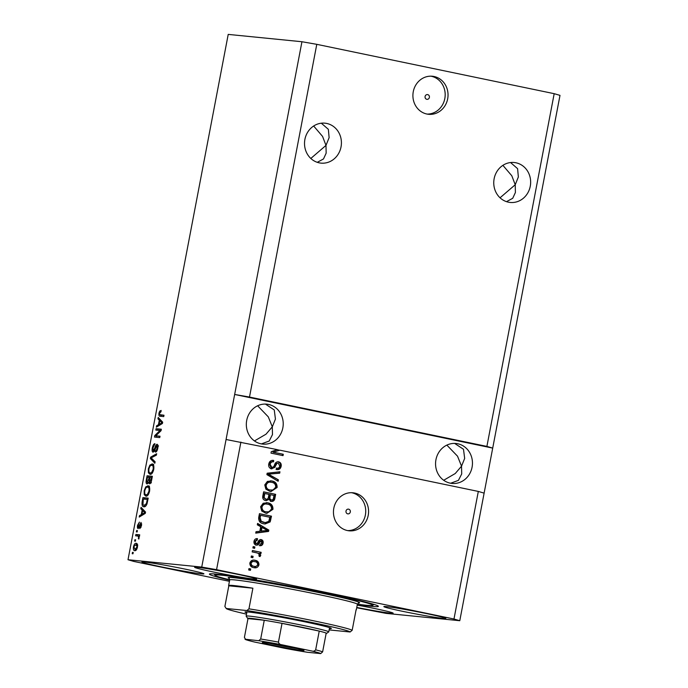 <?xml version="1.0" encoding="UTF-8"?>
<svg xmlns="http://www.w3.org/2000/svg" width="688" height="688" viewBox="0 0 688 688"><rect width="100%" height="100%" fill="white"/><g stroke="black" fill="none" stroke-linecap="round" stroke-linejoin="round"><path stroke-width="1.03" d="M429.389 97.404A2.391 2.193 95.7 0 0 427.472 94.583A2.391 2.193 95.7 0 0 425.089 96.509A2.391 2.193 95.7 0 0 426.999 99.339A2.391 2.193 95.7 0 0 429.389 97.404M447.673 98.848A19.118 17.553 95.7 0 0 432.365 76.248A19.118 17.553 95.7 0 0 413.273 91.693A19.118 17.553 95.7 0 0 428.581 114.294A19.118 17.553 95.7 0 0 447.673 98.848M427.153 114.088A19.118 17.553 95.7 0 0 444.818 98.565A19.118 17.553 95.7 0 0 430.929 76.17M350.312 511.949A2.391 2.193 95.7 0 0 348.395 509.129A2.391 2.193 95.7 0 0 346.012 511.055A2.391 2.193 95.7 0 0 347.922 513.884A2.391 2.193 95.7 0 0 350.312 511.949M368.218 515.364A19.118 17.553 95.7 0 0 352.91 492.771A19.118 17.553 95.7 0 0 333.818 508.208A19.118 17.553 95.7 0 0 349.126 530.809A19.118 17.553 95.7 0 0 368.218 515.364M347.698 530.603A19.118 17.553 95.7 0 0 365.362 515.08A19.118 17.553 95.7 0 0 351.473 492.685M530.267 186.233A20.072 18.43 95.7 0 0 514.194 162.514A20.072 18.43 95.7 0 0 494.139 178.725A20.072 18.43 95.7 0 0 510.221 202.453A20.072 18.43 95.7 0 0 530.267 186.233M502.894 165.344L511.803 175.767L515.226 184.737L518.356 176.988L517.591 168.663L510.565 162.54M341.033 146.905A20.072 18.43 95.7 0 0 324.96 123.178A20.072 18.43 95.7 0 0 304.904 139.389A20.072 18.43 95.7 0 0 320.978 163.116A20.072 18.43 95.7 0 0 341.033 146.905M313.659 126.007L322.569 136.43L325.983 145.4L329.122 137.652L328.357 129.327L321.322 123.204M472.071 467.221A20.072 18.43 95.7 0 0 455.998 443.493A20.072 18.43 95.7 0 0 435.943 459.713A20.072 18.43 95.7 0 0 452.016 483.432A20.072 18.43 95.7 0 0 472.071 467.221M446.856 445.11L457.529 456.196L461.536 466.172L464.667 458.414L463.497 449.281L454.673 443.416M282.837 427.884A20.072 18.43 95.7 0 0 266.755 404.157A20.072 18.43 95.7 0 0 246.708 420.377A20.072 18.43 95.7 0 0 262.782 444.095A20.072 18.43 95.7 0 0 282.837 427.884M257.622 405.774L268.294 416.859L272.302 426.835L275.432 419.078L274.263 409.945L265.43 404.08M443.227 618.409A31.536 1.213 -169.2 0 0 445.824 618.426A31.536 1.213 -169.2 0 0 421.297 612.535A31.536 1.213 -169.2 0 0 386.458 606.61A31.536 1.213 -169.2 0 0 383.861 606.601A31.536 1.213 -169.2 0 0 408.388 612.492A31.536 1.213 -169.2 0 0 443.227 618.409M253.992 579.081A31.536 1.213 -169.2 0 0 256.581 579.09A31.536 1.213 -169.2 0 0 232.054 573.199A31.536 1.213 -169.2 0 0 197.215 567.273A31.536 1.213 -169.2 0 0 194.627 567.265A31.536 1.213 -169.2 0 0 219.154 573.156A31.536 1.213 -169.2 0 0 253.992 579.081M201.326 573.835A31.536 1.213 -169.2 0 0 203.923 573.844A31.536 1.213 -169.2 0 0 179.396 567.961A31.536 1.213 -169.2 0 0 144.557 562.036A31.536 1.213 -169.2 0 0 141.96 562.027A31.536 1.213 -169.2 0 0 166.496 567.91A31.536 1.213 -169.2 0 0 201.326 573.835M356.771 607.452A31.536 1.213 -169.2 0 0 390.569 613.171A31.536 1.213 -169.2 0 0 393.158 613.18A31.536 1.213 -169.2 0 0 357.218 605.113M357.33 604.528A86.017 3.302 -169.2 0 0 371.305 606.317A86.017 3.302 -169.2 0 0 378.383 606.343A86.017 3.302 -169.2 0 0 311.492 590.287A86.017 3.302 -169.2 0 0 216.479 574.136A86.017 3.302 -169.2 0 0 209.401 574.11A86.017 3.302 -169.2 0 0 229.646 580.173M261.414 443.906L269.197 441.025L272.474 434.601L272.302 426.835L266.015 434.188L254.448 440.939M450.649 483.243L458.432 480.362L461.708 473.937L461.536 466.172L455.25 473.525L443.683 480.276M317.271 162.325L323.489 158.954L326.155 153.175L325.983 145.4L310.821 158.455M506.506 201.661L512.723 198.29L515.398 192.511L515.226 184.737L500.056 197.791M279.93 450.193L272.947 452.197L279.93 450.193L478.315 491.43L484.12 493.133L559.998 95.374L554.184 93.68L486.898 446.409L249.495 397.053L234.66 394.465L201.73 567.075L128.002 559.74L133.816 561.434L229.431 581.308M554.184 93.68L316.781 44.333L249.495 397.053M316.781 44.333L301.946 41.736L234.66 394.465L492.711 448.103L486.898 446.409M226.068 439.494L277.316 449.651L271.27 451.663L270.995 453.125L283.035 455.628L283.293 454.269L273.695 452.274M240.903 442.083L216.565 569.664L201.73 567.075M478.315 491.43L453.977 619.019L216.565 569.664M272.809 460.332L272.809 461.743C271.012 461.553 269.868 462.405 269.395 464.305L270.952 467.384L271.7 467.462C273.179 467.341 274.151 466.412 274.607 464.658C275.329 462.585 276.662 461.631 278.588 461.803C280.67 462.439 281.53 463.936 281.16 466.301C280.575 468.769 279.122 469.87 276.791 469.586L276.903 468.184C278.425 468.373 279.38 467.668 279.749 466.051L278.296 463.162L276.997 463.334L274.744 467.401L271.476 468.829C269.249 468.115 268.346 466.498 268.759 463.97C269.447 461.235 271.081 460.057 273.661 460.418L273.557 461.82C271.76 461.631 270.625 462.482 270.143 464.374L271.941 467.496L271.382 467.427M276.903 468.184L276.215 468.115M278.296 463.162L276.997 463.334M271.915 468.898L271.476 468.829M278.141 481.265L266.892 474.625L267.159 473.215L279.947 471.796L279.681 473.198L268.449 474.144L278.416 479.854L278.141 481.265M264.768 484.902L267.391 481.428L271.777 480.955C275.389 481.54 277.169 483.716 277.118 487.482L270.995 491.55L269.937 491.387L265.869 489.151L264.768 484.902M260.606 506.738L263.229 503.255L267.615 502.782C271.227 503.375 273.007 505.551 272.955 509.309L266.832 513.386L265.774 513.222L261.707 510.986L260.606 506.738M260.692 526.716L257.312 524.824L257.587 523.396L268.827 530.095L268.578 531.428L255.73 533.123L256.005 531.704L259.815 531.299L260.692 526.716M250.423 570.318L248.703 569.965L248.961 568.598L250.681 568.959L250.423 570.318M253.795 567.652C251.146 567.29 249.839 565.742 249.864 563.025C250.819 560.531 252.565 559.628 255.102 560.299C257.699 560.686 258.972 562.216 258.937 564.908C258 567.376 256.289 568.288 253.795 567.652L254.586 567.781M254.259 560.17L254.345 560.221C256.942 560.608 258.224 562.148 258.181 564.831L258.937 564.908M252.831 557.701L251.111 557.34L251.369 555.981L253.089 556.334L252.831 557.701M256.693 552.825L252.152 551.888L252.41 550.52L261.173 552.344L260.907 553.702L259.514 553.41L260.761 555.345L260.047 556.54L258.894 555.766L259.221 554.872L258.439 553.444L256.693 552.825M254.62 548.319L252.9 547.958L253.158 546.599L254.878 546.951L254.62 548.319M256.22 545.102C254.431 544.578 253.691 543.305 254.01 541.293C254.465 539.383 255.618 538.498 257.45 538.618L257.346 540.02L255.248 541.645L256.263 543.692L257.123 543.546L257.845 542.359C258.421 540.51 259.531 539.581 261.173 539.573C262.782 540.097 263.418 541.275 263.091 543.116C262.713 544.939 261.681 545.799 259.995 545.713L260.098 544.311L261.836 542.909L261.087 540.974L259.488 542.677C258.92 544.475 257.837 545.283 256.22 545.102L256.624 545.163M256.684 538.644L256.59 539.942L254.491 541.568L255.515 543.623L257.123 543.546M261.087 540.974L259.522 541.181L258.731 542.608C258.172 544.397 257.08 545.206 255.472 545.025M263.839 523.809C260.227 523.31 258.516 521.22 258.705 517.548L259.445 513.678L271.485 516.181L270.152 521.925L265.026 523.998L263.839 523.809M265.611 500.597C263.298 500.004 262.369 498.43 262.833 495.885L263.607 491.843L275.647 494.345L274.873 498.422C274.435 500.623 273.196 501.612 271.158 501.397L268.913 499.402L266.144 500.675M356.711 607.762L386.054 613.378L459.782 620.714L453.977 619.019M160.003 430.482L155.806 430.069L156.064 428.701L161.336 429.226L161.061 430.679L155.806 435.805L160.003 436.218L159.736 437.585L154.473 437.061L154.748 435.599L160.003 430.482L161.035 430.697M153.071 452.214C152.125 451.87 151.876 450.442 152.332 447.922C152.925 445.17 153.802 443.769 154.946 443.708L152.925 448.103L153.321 450.846L154.938 447.664C155.488 445.54 156.193 444.414 157.062 444.267C157.956 444.56 158.188 445.876 157.776 448.223C157.251 450.717 156.477 452.007 155.436 452.102L157.156 448.206L156.787 445.635L154.723 450.313L153.003 452.205M154.989 451.199L154.387 451.07M158.558 445.996L156.787 445.635M154.852 463.222L150.371 458.561L150.638 457.15L156.658 453.745L156.391 455.155L151.136 457.847L155.118 461.803L154.852 463.222M152.409 464.013L151.962 463.927C153.562 463.918 154.146 465.75 153.742 469.405C152.788 472.94 151.549 474.582 150.044 474.333L148.402 472.811L148.333 468.863L149.898 465.071L152.22 463.961M148.247 485.848L147.8 485.754C149.391 485.754 149.984 487.586 149.571 491.241C148.625 494.775 147.387 496.418 145.873 496.168L144.239 494.638L144.17 490.699L145.736 486.906L148.058 485.797M135.381 541.181L134.624 541.103L134.882 539.736L135.639 539.813L135.381 541.181M134.788 550.675C133.618 550.744 133.171 549.454 133.463 546.814C134.16 544.242 135.054 543.09 136.147 543.339C137.299 543.305 137.729 544.595 137.437 547.209C136.749 549.746 135.871 550.899 134.788 550.675L134.573 550.641M160.166 416.249C159.117 416.412 158.722 415.363 158.971 413.11L159.736 411.089L161.155 410.435L160.966 411.811L159.573 413.23L159.711 414.632L164.002 415.242L163.744 416.601L159.926 416.206M159.711 414.632L163.968 415.423M301.946 41.736L228.218 34.4L128.002 559.74M142.149 510.057L140.799 508.75L141.066 507.331L145.538 512.053L145.28 513.377L139.217 517.058L139.483 515.639L141.272 514.641L142.149 510.057L143.869 510.41L142.519 509.111L140.799 508.75M138.202 528.599C137.437 528.367 137.23 527.249 137.583 525.245L139.432 522.115L138.107 525.4L138.365 527.223L141.04 522.45L141.556 525.589L139.87 528.59L141.006 525.58L140.859 523.826L138.116 528.582M137.136 531.97L136.379 531.893L136.645 530.525L137.394 530.603L137.136 531.97M137.617 536.012L135.631 535.814L135.897 534.456L139.724 534.834L139.466 536.201L138.856 536.133L138.778 539.082L138.357 536.33L137.617 536.012L139.062 536.485M132.973 553.797L132.216 553.728L132.474 552.361L133.231 552.438L132.973 553.797M143.895 506.746C142.287 506.824 141.719 505.069 142.184 501.483L142.923 497.613L148.187 498.138L146.991 503.917C146.002 506.127 144.97 507.073 143.895 506.746L143.637 506.703M147.103 483.948C146.105 483.733 145.839 482.357 146.32 479.82L147.086 475.778L152.358 476.302L151.575 480.37C151.154 482.58 150.483 483.733 149.563 483.845L148.737 482.271L147 483.931M159.298 420.17L157.948 418.863L158.214 417.444L162.678 422.165L162.428 423.49L156.357 427.171L156.632 425.752L158.421 424.754L159.298 420.17L161.018 420.523L159.668 419.224L157.948 418.863M484.12 493.133L459.782 620.714M161.026 411.364L159.736 411.089M161.431 414.993L162.11 415.234L161.431 414.993M161.121 416.343L160.553 414.924M159.573 413.23L158.971 413.11M141.023 515.957L139.483 515.639M142.7 514.942L141.272 514.641M145.521 512.121L144.403 510.917L142.683 510.565L141.977 514.254L144.858 512.663L142.683 510.565M145.495 512.268L143.981 511.949M145.4 512.775L144.858 512.663M143.362 514.547L141.977 514.254M138.116 525.357L137.583 525.245M139.372 527.429L138.365 527.223M139.501 527.094L138.77 526.948M141.014 527.421L140.06 527.223M141.539 525.692L141.006 525.58M141.737 524.007L140.859 523.826M139.174 527.885L139.131 527.386M137.376 530.68L136.645 530.525M137.394 535.995L137.617 534.808L135.897 534.456M137.617 534.808L139.69 535.015M138.976 538.652L138.322 538.515M139.234 537.741L138.572 537.603M133.214 552.516L132.474 552.361M137.428 547.227L135.889 544.707L133.463 546.814M136.095 544.741L137.084 543.812M135.545 550.563L135.08 549.334M136.456 549.609L135.011 549.308L136.895 547.115M137.772 545.085L135.889 544.707M134.005 546.9L134.857 549.291L136.577 549.643M135.622 539.891L134.882 539.736M142.786 501.612L142.184 501.483M144.42 499.153L144.643 497.966L142.923 497.613M144.643 497.966L148.152 498.318M144.6 506.703L143.775 505.302M145.478 505.654L146.019 505.749M147.309 499.436L143.276 499.032L142.975 504.734L144.162 505.379L146.415 503.59L147.309 499.436L147.92 499.565M147.473 501.87L146.871 501.741M147.051 503.719L146.415 503.59M146.983 487.164L145.736 486.906M147.456 487.259L149.52 486.115M146.613 496.1L145.959 494.999L144.239 494.638M144.772 490.819L144.17 490.699M149.588 487.543L147.524 487.121C146.415 486.915 145.495 488.127 144.79 490.742C144.489 493.485 144.944 494.835 146.148 494.801L147.456 494.354L148.952 491.189C149.262 488.385 148.78 487.027 147.524 487.121M149.563 491.318L148.952 491.189M148.367 494.543L147.456 494.354M148.582 477.317L148.806 476.139L147.086 475.778M148.806 476.139L152.315 476.483M150.543 483.243L150.466 482.623L148.737 482.271M147.989 483.569L147.791 482.675M151.48 477.601L149.907 477.446L149.236 481.204L149.743 482.469L151.48 477.601L152.082 477.73M150.87 482.709L151.394 482.821M149.287 477.386L147.447 477.205L146.742 481.239L147.361 482.58L149.287 477.386L149.889 477.515M148.505 482.821L149.021 482.933M151.145 465.329L149.898 465.071M151.618 465.432L153.682 464.28M150.784 474.264L150.122 473.163L148.402 472.811M148.943 468.992L148.333 468.863M153.751 465.707L151.695 465.286C150.577 465.088 149.666 466.292 148.952 468.915C148.66 471.65 149.107 473 150.319 472.974L151.618 472.518L153.123 469.362C153.424 466.559 152.951 465.2 151.695 465.286M153.725 469.483L153.123 469.362M152.53 472.708L151.618 472.518M155.075 462.026L152.091 458.922L150.371 458.561M151.996 457.434L150.638 457.15M152.934 448.051L152.332 447.922M157.483 445.772L157.853 445.179M156.864 450.984L155.626 450.735M157.758 448.335L157.156 448.206M157.965 445.876L156.864 445.652M154 451.706L153.845 450.958M157.561 430.241L157.784 429.063L156.064 428.701M157.784 429.063L161.302 429.407M159.969 436.398L155.806 435.805M156.228 437.233L156.468 435.96L154.748 435.599M158.171 426.07L156.632 425.752M159.848 425.055L158.421 424.754M162.669 422.234L161.551 421.03L159.831 420.678L159.126 424.367L162.007 422.776L159.831 420.678M162.643 422.38L161.121 422.062M162.54 422.888L162.007 422.776M160.51 424.659L159.126 424.367M248.953 568.675L250.681 568.959M249.933 568.881L249.684 570.171M253.863 560.135L254.345 560.221M258.181 564.831L254.233 567.729M254.096 561.589C252.35 561.055 251.111 561.606 250.355 563.24C250.492 565.011 251.447 565.992 253.21 566.198L253.967 566.267C255.704 566.8 256.942 566.241 257.69 564.616C257.561 562.844 256.615 561.864 254.844 561.666L253.356 561.477M253.21 566.198L253.967 566.267C252.195 566.069 251.249 565.089 251.111 563.317L250.355 563.24M254.844 561.666C253.107 561.133 251.86 561.683 251.111 563.317M251.361 556.059L253.089 556.334M252.341 556.257L252.092 557.547M252.401 550.598L261.173 552.344M260.417 552.266L260.176 553.548M260.761 555.345L260.004 555.276L258.757 553.341L259.514 553.41M260.004 555.276L259.29 556.463M253.15 546.676L254.878 546.951M254.13 546.883L253.881 548.164M256.59 539.942L257.346 540.02M254.491 541.568L255.248 541.645M255.515 543.623L256.366 543.477L255.515 543.623M260.417 539.495C262.025 540.02 262.67 541.198 262.343 543.047L263.091 543.116M262.343 543.047C261.965 544.862 260.933 545.722 259.247 545.636M260.339 540.897L260.898 540.957M257.518 523.731L268.827 530.095M268.079 530.027L267.821 531.351L268.578 531.428M267.821 531.351L255.764 532.942M262.016 527.455L261.259 527.378L260.563 531.067L267.451 530.5L262.016 527.455L261.311 531.145M259.428 513.755L271.485 516.181M270.728 516.103L269.404 521.848L270.152 521.925M269.404 521.848L264.656 523.955M260.589 515.338L259.832 515.26L259.385 517.6L260.52 521.246L263.358 522.373L265.198 522.622L268.784 521.366L269.816 517.256L260.589 515.338L260.141 517.677L261.268 521.315L265.198 522.622M263.358 522.373L264.115 522.45M260.52 521.246L261.268 521.315M259.385 517.6L260.141 517.677M266.351 502.618L267.615 502.782M266.858 502.713C270.47 503.298 272.25 505.474 272.207 509.24L272.955 509.309M272.207 509.24L266.437 513.334M266.583 504.072C264.003 503.444 262.231 504.407 261.259 506.944C261.242 509.765 262.601 511.382 265.319 511.786L268.905 511.863L271.545 509.034C271.554 506.144 270.152 504.51 267.331 504.149L265.757 503.943M265.319 511.786L266.075 511.863C263.349 511.451 261.999 509.842 262.008 507.022L261.259 506.944M267.331 504.149C264.76 503.521 262.988 504.476 262.008 507.022M263.59 491.92L275.647 494.345M274.899 494.276L274.116 498.344C273.686 500.546 272.448 501.543 270.401 501.32M265.74 500.623L268.913 499.402M265.112 499.153L265.86 499.23C267.4 499.393 268.277 498.619 268.492 496.899L268.974 494.38L264.751 493.502L264.132 497.562L265.86 499.23L263.384 497.484L264.132 497.562M264.751 493.502L264.003 493.425L263.384 497.484M270.47 499.918L271.218 499.987C272.654 500.099 273.437 499.325 273.557 497.656L273.979 495.42L270.384 494.672L269.782 498.447L271.218 499.987L270.47 499.918L269.034 498.37L269.782 498.447M270.384 494.672L269.627 494.595L269.034 498.37M263.487 496.134L264.235 496.211M270.513 480.792L271.777 480.955M271.029 480.878C274.641 481.462 276.421 483.638 276.37 487.405L277.118 487.482M276.37 487.405L270.599 491.507M270.745 482.236C268.174 481.617 266.394 482.572 265.422 485.109C265.413 487.93 266.763 489.546 269.481 489.959L273.067 490.028L275.707 487.199C275.725 484.309 274.314 482.684 271.502 482.314L269.928 482.116M269.481 489.959L270.238 490.028C267.512 489.624 266.161 488.007 266.179 485.186L265.422 485.109M271.502 482.314C268.922 481.686 267.15 482.649 266.179 485.186M279.165 471.882L278.932 473.12L279.681 473.198M278.932 473.12L268.449 474.144M267.692 474.066L278.416 479.854M277.66 479.777L277.453 480.86M272.809 461.743L273.557 461.82M269.395 464.305L270.143 464.374M277.84 461.725C279.921 462.362 280.773 463.858 280.412 466.223L281.16 466.301M280.412 466.223C279.818 468.7 278.365 469.792 276.043 469.508M276.241 463.256L273.987 467.333L274.744 467.401M273.987 467.333L270.728 468.76M272.947 452.197L283.293 454.269M282.544 454.192L282.295 455.473M279.173 450.124L277.169 449.703M246.768 612.845A43.963 1.686 10.8 0 1 245.023 611.95A43.963 1.686 10.8 0 1 248.6 612.019A43.963 1.686 10.8 0 1 296.347 620.112A43.963 1.686 10.8 0 1 331.332 628.411A43.963 1.686 10.8 0 1 329.38 628.608M357.399 604.176A80.281 3.079 -169.2 0 0 366.145 605.242A80.281 3.079 -169.2 0 0 372.672 605.371A80.281 3.079 -169.2 0 0 311.793 590.579A80.281 3.079 -169.2 0 0 221.639 575.202A80.281 3.079 -169.2 0 0 215.069 575.306A80.281 3.079 -169.2 0 0 229.715 579.821M233.972 585.574A64.99 2.494 -169.2 0 0 228.622 585.548A64.99 2.494 -169.2 0 0 228.812 585.806L252.892 588.197A64.99 2.494 -169.2 0 0 233.972 585.574M329.139 629.898A63.081 2.425 -169.2 0 0 329.432 629.941L350.123 631.997A63.081 2.425 -169.2 0 0 312.988 622.717A63.081 2.425 -169.2 0 0 246.897 610.548L226.214 608.484A63.081 2.425 -169.2 0 0 226.232 608.527L224.881 606.446L228.812 585.806M252.892 588.197L248.953 608.837A64.99 2.494 10.8 0 1 314.106 620.911A64.99 2.494 10.8 0 1 352.17 630.294L356.109 609.654A64.99 2.494 -169.2 0 1 356.298 609.903L357.373 604.279A64.99 2.494 -169.2 0 0 306.831 592.153A64.99 2.494 -169.2 0 0 235.047 579.941A64.99 2.494 -169.2 0 0 229.697 579.924L229.104 578.255M226.232 608.527A63.081 2.425 -169.2 0 0 246.519 614.135M350.123 631.997L352.17 630.294M246.897 610.548L248.953 608.837M264.063 642.54A21.216 0.817 10.8 0 1 287.102 646.445A21.216 0.817 10.8 0 1 303.984 650.452A21.216 0.817 10.8 0 1 302.256 650.478A21.216 0.817 10.8 0 1 278.425 646.419A21.216 0.817 10.8 0 1 262.334 642.506A21.216 0.817 10.8 0 1 264.063 642.54M326.121 633.528A40.136 1.539 -169.2 0 0 326.482 633.45A40.136 1.539 -169.2 0 0 326.198 633.115A40.136 1.539 -169.2 0 0 319.241 631.085L282.028 623.354A40.136 1.539 -169.2 0 0 264.261 620.249A40.136 1.539 -169.2 0 0 250.965 618.366A40.136 1.539 -169.2 0 0 247.68 618.417A40.136 1.539 -169.2 0 0 247.99 618.624L244.412 637.389L245.633 639.419A38.227 1.471 -169.2 0 0 254.62 642.05L284.608 648.277A38.227 1.471 -169.2 0 0 307.562 652.293L320.677 653.6A38.227 1.471 -169.2 0 0 311.698 650.977L281.702 644.742A38.227 1.471 -169.2 0 0 258.748 640.726L244.988 639.195C246.304 639.573 242.451 639.014 254.388 641.999L254.62 642.05M247.68 618.417L246.166 616.181A42.054 1.617 10.8 0 1 246.141 616.113A42.054 1.617 10.8 0 1 249.606 616.13A42.054 1.617 10.8 0 1 296.055 624.025A42.054 1.617 10.8 0 1 328.761 631.876A42.054 1.617 10.8 0 1 328.718 631.928L326.482 633.45M258.748 640.726L260.683 639.006L264.261 620.249L247.99 618.624M311.698 650.977C313.324 651.519 314.648 651.14 315.663 649.85L319.241 631.085A40.136 1.539 -169.2 0 0 282.028 623.354L278.451 642.11C278.907 643.71 279.99 644.579 281.702 644.742M307.562 652.293L284.608 648.277M326.198 633.115L322.62 651.88L320.677 653.6M269.275 643.246A20.072 0.774 -169.2 0 0 297.268 648.586M144.962 513.575L143.637 513.3M139.922 525.821L139.234 525.684M146.922 479.949L146.32 479.82M151.652 479.966L151.05 479.837M149.416 480.026L148.806 479.906M155.505 447.785L154.938 447.664M162.101 423.688L160.777 423.412M258.731 542.608L259.488 542.677M270.023 519.81L270.78 519.879M274.116 498.344L274.873 498.422M269.171 497.011L269.92 497.08M269.696 473.937L270.444 474.006M269.481 475.038L270.238 475.116M275.045 465.183L275.793 465.251M229.259 578.384A66.899 2.571 10.8 0 1 233.679 577.705A66.899 2.571 10.8 0 1 313.59 591.482A66.899 2.571 10.8 0 1 358.345 603.015M260.683 639.006A40.136 1.539 10.8 0 1 278.451 642.11M315.663 649.85A40.136 1.539 10.8 0 1 322.62 651.88M160.175 414.847L161.895 415.208M137.781 536.038L139.501 536.399M256.452 543.718L255.695 543.649M260.976 540.957L260.227 540.888M358.543 602.946L357.373 604.279M215.069 575.306L214.131 573.921M228.622 585.548L229.697 579.924M372.672 605.371L374.057 604.434M246.141 616.113L246.949 611.881M328.761 631.876L329.569 627.637"/></g></svg>
